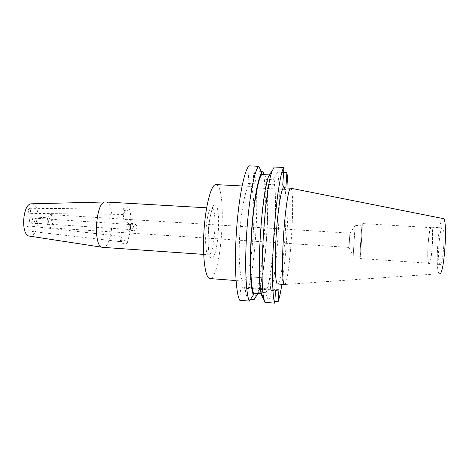 <?xml version="1.0" encoding="UTF-8"?>
<svg xmlns="http://www.w3.org/2000/svg" width="469" height="469" viewBox="0 0 469 469"><rect width="100%" height="100%" fill="white"/><g stroke="black" fill="none" stroke-linecap="round" stroke-linejoin="round"><path stroke-width="0.35" stroke-dasharray="2.35 1.76" d="M121.67 236.898L122.784 240.638L121.108 241.746L120.474 241.312L120.58 240.022L121.67 236.898M27.073 227.002L28.175 225.876C29.131 226.439 29.359 227.758 28.861 229.822L27.759 230.959C26.797 230.39 26.569 229.071 27.073 227.002M123.453 214.186L122.872 210.546L122.978 209.438L123.511 209.197L125.129 210.722L123.453 214.186M30.555 209.754C30.708 211.789 30.303 212.996 29.342 213.372L28.351 211.906C28.199 209.866 28.603 208.658 29.565 208.283L30.555 209.754M129.913 232.038C129.374 229.658 124.08 227.629 123.142 230.578L123.113 231.592C123.91 233.175 129.69 233.175 129.96 232.718L129.913 232.038M120.369 241.699L120.351 240.861C122.626 239.477 124.918 239.917 127.234 242.168L127.246 242.989C124.994 244.372 122.708 243.944 120.369 241.699M130.828 220.319L130.98 219.797L130.142 219.545L126.712 219.334L124.027 219.897L123.898 220.741C124.303 223.613 129.931 222.382 130.828 220.319M122.937 209.022C125.61 207.415 127.943 207.333 129.931 208.775L129.79 209.432C127.128 211.05 124.795 211.138 122.784 209.69L122.937 209.022M128.664 226.803C129.116 225.325 129.79 224.557 130.693 224.504L130.335 229.57C129.462 229.318 128.905 228.397 128.664 226.803M35.281 223.221C34.003 221.403 34.126 219.744 35.644 218.243L35.697 218.249C36.963 220.072 36.84 221.731 35.322 223.226L35.281 223.221M133.448 226.832C132.909 229.065 131.496 230.127 129.198 230.009C127.492 229.57 126.671 228.368 126.741 226.404C127.058 224.082 128.301 222.986 130.464 223.115C132.381 223.637 133.372 224.874 133.448 226.832M130.364 227.154C130.37 229.095 131.279 230.297 133.085 230.76C135.248 230.854 136.543 229.798 136.966 227.582C136.966 225.677 136.086 224.481 134.322 223.989C132.123 223.848 130.804 224.903 130.364 227.154M270.314 289.66C269.634 290.018 250.294 288.587 249.848 288.148L249.907 288.077C251.015 287.761 269.751 289.15 270.332 289.596L270.314 289.66M271.082 278.404L250.634 276.915L271.082 278.404M353.192 255.763L355.121 225.431L353.192 255.763M360.145 256.238C360.538 256.695 362.555 224.973 362.074 225.847L362.05 225.876C361.593 226.492 359.682 256.819 360.133 256.238L353.186 255.769M359.999 258.525C360.45 259.152 362.777 222.535 362.22 223.561L362.191 223.602C361.663 224.399 359.471 259.169 359.993 258.525L429.076 263.226C431.779 264.024 434.106 226.75 431.304 227.658L431.146 227.694C428.414 228.38 426.303 263.73 429.035 263.232M429.053 263.684C431.82 264.522 434.212 226.263 431.333 227.207L431.175 227.242C428.367 227.963 426.21 264.194 429.006 263.684L429.053 263.684M440.168 264.446C443.316 265.307 445.708 226.943 442.455 227.864L442.273 227.899C439.095 228.596 436.95 264.926 440.121 264.446L440.168 264.446M348.989 247.433L349.897 233.163L348.989 247.433L49.556 227.805C51.232 227.547 52.305 225.501 52.774 221.679C52.933 217.528 52.141 215.165 50.4 214.603C48.735 214.849 47.668 216.889 47.187 220.723C47.035 224.897 47.826 227.26 49.556 227.805M48.635 220.969C48.559 223.01 48.946 224.159 49.796 224.428C50.611 224.305 51.133 223.308 51.361 221.438C51.443 219.41 51.057 218.255 50.206 217.979C49.392 218.103 48.87 219.099 48.635 220.969M29.553 219.756C29.483 221.784 29.893 222.933 30.79 223.203C31.658 223.08 32.209 222.089 32.443 220.231C32.513 218.208 32.103 217.065 31.2 216.784C30.338 216.907 29.793 217.892 29.553 219.756M443.146 218.577L442.8 218.654C437.993 220.289 434.857 274.476 439.629 273.744L284.583 284.507C289.52 284.296 295.558 194.272 291.067 188.538L290.727 188.21M31.622 203.804L32.367 203.88C41.536 205.211 38.81 237.801 29.641 236.142L29.565 236.13M105.677 201.981L106.305 202.086C115.943 204.033 112.595 248.541 102.869 247.356M250.358 186.703C258.138 192.489 251.964 281.271 243.722 281.13L243.558 281.13C240.081 281.306 238.141 259.48 239.829 233.31C241.476 207.14 246.172 185.73 249.602 186.351L250.358 186.703M215.916 184.61L216.93 184.974C227.383 190.848 221.081 278.938 210.147 278.58L209.924 278.574M283.727 187.834L284.226 188.18C289.285 193.937 283.212 283.868 277.707 283.985L277.595 283.991M274.189 167.017L270.226 173.184L270.103 174.966L269.206 174.919M261.778 295.617L261.901 293.811C259.386 287.116 258.736 260.401 260.746 231.616C262.734 202.825 266.884 178.806 270.103 174.966M261.901 293.811L261.221 293.758M288.03 188.057C288.804 214.263 285.99 258.419 281.892 284.314M274.822 301.297L268.807 300.817C276.423 283.053 282.367 195.438 277.625 172.17L283.598 172.457M262.98 171.472C268.749 194.037 263.367 277.197 254.778 298.003L254.075 299.627M250.534 299.345L244.929 298.894L245.756 287.169L240.661 287.978L275.543 290.686M261.215 171.39L253.893 171.044C260.635 194.266 254.603 281.418 244.929 298.894M284.648 187.881L285.756 189.453L285.856 187.946M239.794 300.312L240.661 287.978M253.893 171.044L252.721 187.735L248.025 183.414L249.262 165.862M264.51 174.691L265.905 177.64L265.788 179.328L273.738 179.727L273.855 178.032C278.264 199.577 272.935 277.847 265.853 294.426L268.807 300.817M273.855 178.032L277.625 172.17M273.738 179.727C277.97 200.796 272.817 276.434 265.97 292.709L265.853 294.426M265.788 179.328C270.59 200.392 265.413 275.889 257.973 292.081L265.97 292.709M257.88 293.494L257.973 292.081M265.905 177.64C270.789 198.75 265.794 274.424 258.261 292.814L257.985 293.5M285.756 189.453L252.721 187.735M248.025 183.414L282.731 185.179M278.944 289.736L245.756 287.169M208.734 254.743C202.866 255.505 206.061 206.278 211.754 208.101L212.117 208.195C217.657 209.965 214.386 255.951 208.781 254.749L208.734 254.743M215.464 205.211C209.104 200.14 204.801 259.076 211.625 258.149C217.856 259.644 221.614 207.409 215.464 205.211M28.175 225.876L121.518 236.511L123.142 230.578M123.253 214.439L29.342 213.372M120.351 240.861L120.58 240.022M129.931 208.775L130.98 219.797M203.663 254.391L209.561 254.896C210.364 255.963 208.025 253.881 208.113 236.64C208.213 220.33 212.832 206.501 212.545 208.054L206.636 207.802M130.693 224.504L35.644 218.243M133.085 230.76L129.198 230.009M250.634 276.915L249.848 288.148M362.074 225.847L355.121 225.431M431.304 227.658L362.22 223.561M442.455 227.864L431.333 227.207M349 247.351L353.221 255.623M349.897 233.245L355.139 225.583M30.79 223.203L49.796 224.428M258.261 292.814L254.778 298.003M50.4 214.603L126.712 219.334M130.142 219.545L349.897 233.163M249.602 186.351L242.074 185.959M243.558 281.13L236.042 280.562M31.2 216.784L50.206 217.979M440.121 264.446L429.006 263.684M271.1 278.369L270.332 289.596M134.322 223.989L130.464 223.115M35.322 223.226L130.364 229.57M122.784 209.69L122.872 210.546M123.259 214.392L123.898 220.741M127.246 242.989L129.96 232.718M29.565 208.283L123.511 209.197M27.759 230.959L121.108 241.746"/><path stroke-width="0.7" d="M102.869 247.356L102.5 247.315C92.745 247.087 95.682 200.967 105.39 201.975L206.636 207.802M283.938 167.468C280.849 170.47 276.417 198.082 274.101 232.032C271.762 265.97 272.208 296.883 274.693 303.138L264.885 302.341L263.936 299.052C258.976 281.037 264.879 188.403 272.09 171.162L274.189 167.017L283.938 167.468L282.731 185.179L284.648 187.881M239.794 300.312C235.837 293.987 234.16 263.273 236.564 229.675C238.938 196.06 244.701 168.77 249.262 165.862L258.806 166.307C254.649 169.239 249.25 196.617 246.893 230.32C244.507 264.018 245.85 294.784 249.397 301.086L239.794 300.312M264.885 302.341L261.778 295.617L261.034 292.937C256.355 276.094 261.655 192.97 268.438 176.854L270.226 173.184M261.221 293.758L253.5 293.148C250.681 286.442 249.789 259.767 251.812 231.053C253.811 202.332 258.226 178.384 261.749 174.562L261.872 172.785L258.806 166.307M269.206 174.919L261.749 174.562M253.5 293.148L253.377 294.954C250.428 288.324 249.467 260.746 251.566 230.947C253.641 201.137 258.243 176.426 261.872 172.785M253.377 294.954L249.397 301.086M285.856 187.946L286.899 172.615C287.474 176.367 287.849 181.515 288.03 188.057M281.892 284.314C280.655 292.234 279.407 297.979 278.14 301.567L274.822 301.297M286.899 172.615L283.598 172.457M257.985 293.5L254.075 299.627L250.534 299.345M264.51 174.691L262.98 171.472L261.215 171.39M274.693 303.138L275.543 290.686L278.944 289.736L278.14 301.567M284.583 284.507L277.595 283.991C275.268 284.267 274.453 262.2 276.165 235.626C277.841 209.051 281.453 187.266 283.727 187.834L290.727 188.21L443.146 218.577C448.077 217.229 444.354 275.678 439.635 273.744M257.856 293.793L257.88 293.494M284.478 284.513C282.391 284.806 281.81 262.716 283.522 236.095C285.205 209.473 288.587 187.635 290.622 188.192M236.042 280.562L209.924 278.574C205.322 278.662 202.286 256.948 203.968 231.024C205.592 205.094 211.361 183.942 215.916 184.61L242.074 185.959M29.565 236.13L29.453 236.112C20.478 235.585 22.547 203.194 31.517 203.81L31.622 203.804M203.663 254.391L102.781 247.351M261.034 292.937L263.936 299.052M268.438 176.854L272.09 171.162M29.453 236.112L102.5 247.315M31.517 203.81L105.39 201.975"/></g></svg>
